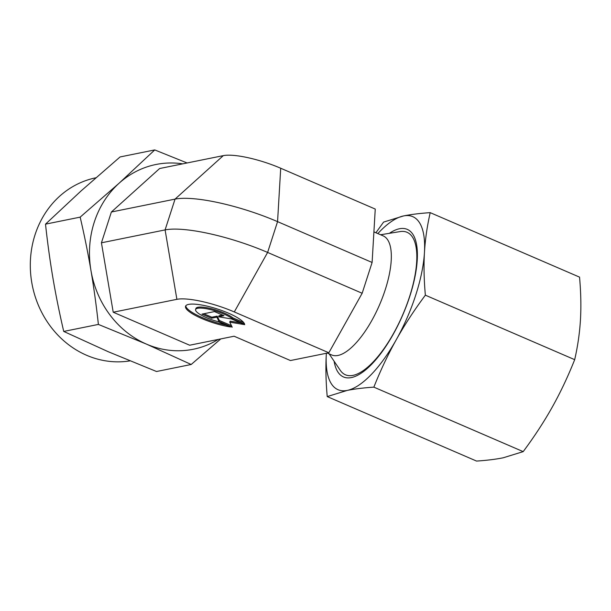 <?xml version="1.0" encoding="UTF-8"?>
<svg xmlns="http://www.w3.org/2000/svg" width="611" height="611" viewBox="0 0 611 611"><rect width="100%" height="100%" fill="white"/><g stroke="black" fill="none" stroke-linecap="round" stroke-linejoin="round"><path stroke-width="0.92" d="M182.712 163.847A94.247 84.769 78.6 0 0 119.13 183.193L80.171 217.134C84.455 235.609 88.045 253.374 90.947 270.436C93.842 287.506 96.324 305.5 98.386 324.418L146.457 344.115L191.182 364.492L156.515 371.511L108.445 351.814L63.727 331.437C59.435 312.969 55.845 295.205 52.943 278.135C50.049 261.073 47.566 243.079 45.504 224.153L81.118 190.892L120.084 156.943L154.743 149.924L119.13 183.193A94.247 84.769 78.6 0 0 94.27 222.167A94.247 84.769 78.6 0 0 90.947 270.436A94.247 84.769 78.6 0 0 146.457 344.115A94.247 84.769 78.6 0 0 218.264 339.426M95.866 177.793A93.139 83.768 78.6 0 0 35.048 234.761A93.139 83.768 78.6 0 0 129.99 360.88M329.13 353.861L340.228 370.266A77.62 28.77 -66.6 0 0 345.482 374.81A77.62 28.77 -66.6 0 0 409.515 296.816A77.62 28.77 -66.6 0 0 407.025 232.295A77.62 28.77 -66.6 0 0 400.113 231.584L380.561 234.754M327.32 353.074L331.712 354.976A64.865 24.043 -66.6 0 0 385.22 289.79A64.865 24.043 -66.6 0 0 383.143 235.869L373.909 231.882M185.797 305.798A31.046 7.195 -162.1 0 0 185.927 306.539A31.046 7.195 -162.1 0 0 226.215 325.105M230.492 326.954A31.046 7.195 17.9 0 1 185.591 307.562A31.046 7.195 17.9 0 1 185.545 306.287A31.046 7.195 17.9 0 1 214.82 308.204A31.046 7.195 17.9 0 1 244.591 324.097L232.554 318.896A20.491 4.751 -162.1 0 0 211.734 309.907A20.491 4.751 -162.1 0 0 195.596 309.533A20.491 4.751 -162.1 0 0 218.455 321.753L230.492 326.954M232.554 318.896L232.89 317.873L243.674 322.532M195.596 309.533L195.925 308.502A20.491 4.751 17.9 0 1 212.063 308.876A20.491 4.751 17.9 0 1 232.89 317.873M203.799 313.749L211.818 317.208L217.188 316.124L219.303 320.447L231.485 325.701M211.49 318.239L201.958 314.123L214.461 311.587L223.993 315.704L218.623 316.796L231.477 318.934L244.713 324.655L229.751 322.157L232.211 327.183L218.967 321.47L216.859 317.147L211.49 318.239L211.818 317.208M216.859 317.147L217.188 316.124M218.967 321.47L219.303 320.447M229.751 322.157L230.08 321.134L240.627 322.891M218.623 316.796L218.952 315.765L222.48 315.055M328.84 352.768L234.296 311.938A44.809 10.387 -162.1 0 0 176.885 299.329L113.218 312.221L189.639 345.223L234.105 336.218L290.439 360.543L328.84 352.768L362.163 293.257L372.107 262.463L375.253 209.069L280.709 168.239A44.809 10.387 -162.1 0 0 223.298 155.629L159.631 168.521L111.378 212.009L101.434 242.804L113.218 312.221M234.296 311.938L267.618 252.435A80.026 18.544 -162.1 0 0 165.092 229.912L101.434 242.804M362.163 293.257L267.618 252.435L277.562 221.64A80.026 18.544 -162.1 0 0 175.044 199.117L111.378 212.009M280.709 168.239L277.562 221.64L372.107 262.463M187.088 162.961L154.743 149.924M191.182 364.492L220.77 338.914M98.386 324.418L63.727 331.437M80.171 217.134L45.504 224.153M334.118 361.231A80.392 29.802 -66.6 0 0 371.274 364.675A80.392 29.802 -66.6 0 0 409.836 296.205A80.392 29.802 -66.6 0 0 417.328 258.018A80.392 29.802 -66.6 0 0 389.344 233.333M430.213 212.651L579.549 277.134C580.916 292.47 581.214 306.707 580.45 319.836C579.671 332.964 577.746 346.238 574.684 359.665C567.925 376.643 560.455 392.453 552.268 407.086C544.073 421.712 534.381 436.56 523.192 451.628L373.856 387.145C380.615 370.159 388.092 354.349 396.272 339.716C404.474 325.09 414.166 310.243 425.355 295.174C423.988 279.838 423.683 265.602 424.454 252.473C425.233 239.352 427.158 226.07 430.213 212.651C419.879 213.338 410.997 214.43 403.565 215.935L383.586 222.091L375.91 232.745M523.192 451.628L503.204 457.792C495.781 459.289 486.898 460.381 476.557 461.076L327.221 396.585L347.208 390.421A94.247 34.942 -66.6 0 0 396.272 339.716A94.247 34.942 -66.6 0 0 415.77 294.998A94.247 34.942 -66.6 0 0 424.454 252.473A94.247 34.942 -66.6 0 0 403.565 215.935A94.247 34.942 -66.6 0 0 377.835 233.578M373.856 387.145C363.514 387.832 354.632 388.924 347.208 390.421A94.247 34.942 -66.6 0 1 326.327 353.884A94.247 34.942 -66.6 0 1 326.366 353.273L326.327 353.884C325.556 367.012 325.862 381.249 327.221 396.585M574.684 359.665L425.355 295.174M223.298 155.629L175.044 199.117L165.092 229.912L176.885 299.329"/></g></svg>
